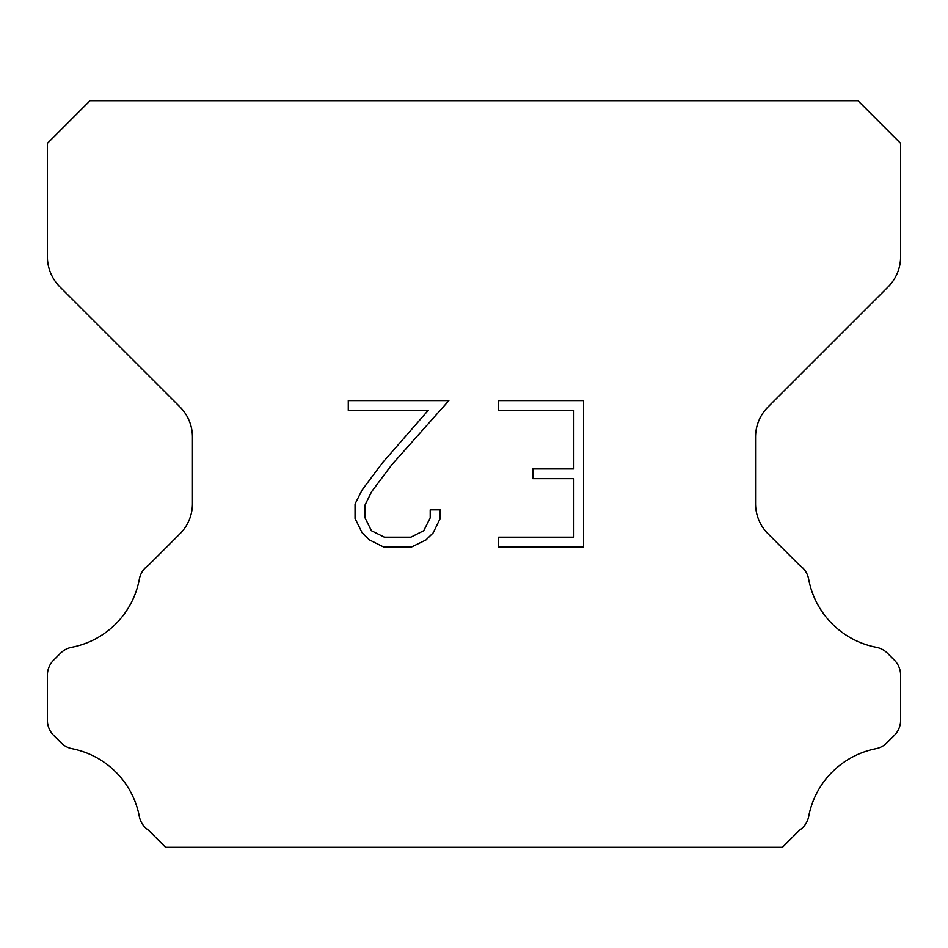 <?xml version="1.0" encoding="UTF-8"?>
<svg xmlns="http://www.w3.org/2000/svg" width="948" height="948" viewBox="0 0 948 948"><rect width="100%" height="100%" fill="white"/><g stroke="black" fill="none" stroke-linecap="round" stroke-linejoin="round"><path stroke-width="1.42" d="M573.813 537.184L573.813 478.657L532.847 478.657L532.847 468.904L573.813 468.904L573.813 410.366L498.648 410.366L498.648 400.613L583.565 400.613L583.565 546.937L498.648 546.937L498.648 537.184L573.813 537.184M440.121 509.834L440.121 518.615L433.165 532.894L425.925 539.993L411.633 546.937L383.525 546.937L369.341 539.886L362.1 532.74L355.05 518.461L355.05 503.981L362.1 489.974L382.767 462.458L428.212 410.366L348.283 410.366L348.283 400.613L448.878 400.613L391.915 464.615L371.628 491.656L365.051 505L365.051 517.845L371.426 530.714L384.39 537.184L410.875 537.184L423.732 530.69L430.214 517.845L430.214 509.834L440.121 509.834M857.94 100.725L90.06 100.725L47.4 143.385L47.4 256.707A42.66 42.66 0 0 0 59.89 286.877L179.954 406.929A42.66 42.66 0 0 1 192.444 437.099L192.444 503.649A42.66 42.66 0 0 1 179.954 533.819L148.492 565.269A21.33 21.33 0 0 0 139.249 579.69A85.32 85.32 0 0 1 71.645 647.306A21.33 21.33 0 0 0 60.601 653.172L53.645 660.116A21.33 21.33 0 0 0 47.4 675.201L47.4 720.302A21.33 21.33 0 0 0 53.645 735.387L61.11 742.853A21.33 21.33 0 0 0 72.06 748.695A85.32 85.32 0 0 1 139.202 815.837A21.33 21.33 0 0 0 148.398 830.128L165.533 847.275L782.467 847.275L799.602 830.128A21.33 21.33 0 0 0 808.798 815.837A85.32 85.32 0 0 1 875.94 748.695A21.33 21.33 0 0 0 886.89 742.853L894.355 735.387A21.33 21.33 0 0 0 900.6 720.302L900.6 675.201A21.33 21.33 0 0 0 894.355 660.116L887.399 653.172A21.33 21.33 0 0 0 876.355 647.306A85.32 85.32 0 0 1 808.751 579.69A21.33 21.33 0 0 0 799.508 565.269L768.046 533.819A42.66 42.66 0 0 1 755.556 503.649L755.556 437.099A42.66 42.66 0 0 1 768.046 406.929L888.11 286.877A42.66 42.66 0 0 0 900.6 256.707L900.6 143.385L857.94 100.725"/></g></svg>
